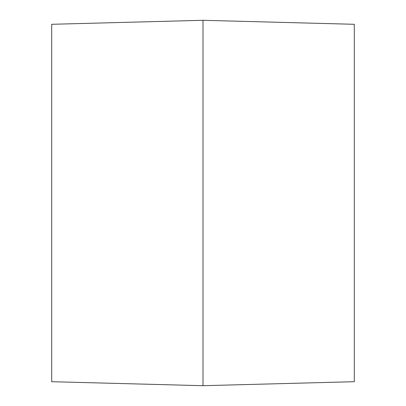 <?xml version="1.0" encoding="UTF-8"?>
<svg xmlns="http://www.w3.org/2000/svg" width="406" height="406" viewBox="0 0 406 406"><rect width="100%" height="100%" fill="white"/><g stroke="black" fill="none" stroke-linecap="round" stroke-linejoin="round"><path stroke-width="0.61" d="M51.704 24.299L51.704 381.701M51.699 24.294L203 20.3L203 385.7L51.699 381.706M203 20.3L354.301 24.299L354.301 381.701L203 385.7"/></g></svg>
